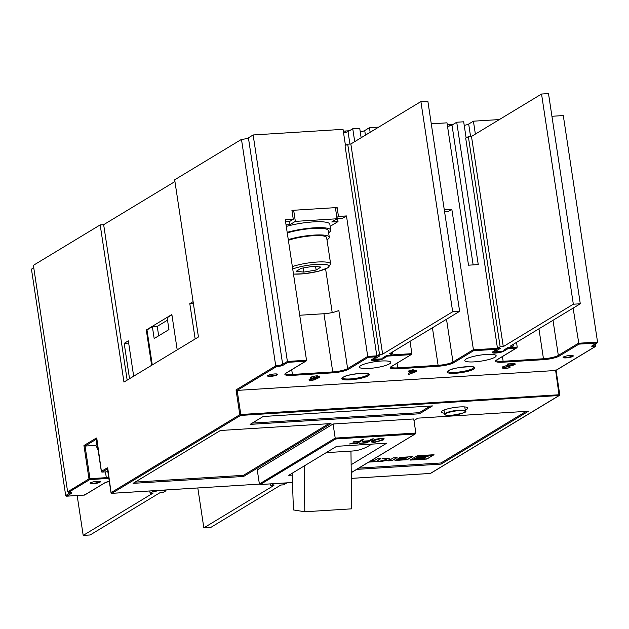 <?xml version="1.0" encoding="UTF-8"?>
<svg xmlns="http://www.w3.org/2000/svg" width="629" height="629" viewBox="0 0 629 629"><rect width="100%" height="100%" fill="white"/><g stroke="black" fill="none" stroke-linecap="round" stroke-linejoin="round"><path stroke-width="0.94" d="M292.139 473.267L293.444 509.946L304.806 511.762L351.745 508.83L350.951 451.103M304.806 511.762L304.177 465.979M326.192 452.652L352.389 451.017A204.889 83.987 -93.6 0 0 371.613 444.137M326.978 239.767A25.207 4.82 171.4 0 0 327.316 239.563A25.207 4.82 171.4 0 0 329.297 237.227A25.207 4.82 171.4 0 0 314.539 235.065A25.207 4.82 171.4 0 0 288.279 239.618M330.162 226.346L338.009 221.597L331.75 221.99L337.073 218.766L295.347 221.377L293.664 210.259L292.06 211.234M295.347 221.377L290.024 224.6L289.56 221.51M290.024 224.6L286.046 224.844M338.009 221.597L337.553 218.578M337.073 218.766L335.391 207.649L293.664 210.259M328.613 232.722A27.692 5.291 171.4 0 0 330.744 230.183L329.848 224.254A27.692 5.291 171.4 0 0 314.5 221.833A27.692 5.291 171.4 0 0 286.281 226.432M330.744 230.183A27.692 5.291 171.4 0 0 315.396 227.761A27.692 5.291 171.4 0 0 287.178 232.36M329.297 237.227L328.283 230.552A25.207 4.82 171.4 0 0 313.533 228.398A25.207 4.82 171.4 0 0 287.272 232.942M292.359 266.61A22.534 4.309 -8.6 0 1 316.434 262.081A22.534 4.309 -8.6 0 1 330.634 263.944L326.655 237.628A22.534 4.309 171.4 0 0 312.448 235.765A22.534 4.309 171.4 0 0 288.381 240.294M303.768 272.113L316.112 270.022L320.971 267.081L313.494 266.224L301.149 268.316L296.29 271.264L303.768 272.113L303.139 267.978M315.569 266.46L316.112 270.022M97.479 445.89A11.267 2.154 171.4 0 0 96.724 446.849L98.179 450.529M96.921 442.179A11.267 2.154 171.4 0 0 96.158 443.146L96.386 444.609M389.555 363.829A15.851 3.027 171.4 0 0 390.806 362.367A15.851 3.027 171.4 0 0 378.037 361.298A15.851 3.027 171.4 0 0 360.7 365.638A15.851 3.027 171.4 0 0 359.458 367.108A15.851 3.027 171.4 0 0 372.219 368.169A15.851 3.027 171.4 0 0 389.555 363.829M494.913 357.241A15.851 3.027 171.4 0 0 496.155 355.778A15.851 3.027 171.4 0 0 483.394 354.709A15.851 3.027 171.4 0 0 466.058 359.049A15.851 3.027 171.4 0 0 464.807 360.519A15.851 3.027 171.4 0 0 477.576 361.581A15.851 3.027 171.4 0 0 494.913 357.241M563.498 356.965A5.158 0.983 -8.6 0 1 568.64 355.613A5.158 0.983 -8.6 0 1 573.161 355.731A5.158 0.983 -8.6 0 1 572.885 356.384A5.158 0.983 -8.6 0 1 566.76 357.838A5.158 0.983 -8.6 0 1 563.159 357.241A5.158 0.983 -8.6 0 1 563.498 356.965M563.411 357.02A4.773 0.912 171.4 0 0 567.264 357.335A4.773 0.912 171.4 0 0 572.484 356.03A4.773 0.912 171.4 0 0 572.854 355.589M267.946 375.45A5.158 0.983 -8.6 0 1 273.096 374.098A5.158 0.983 -8.6 0 1 277.617 374.208A5.158 0.983 -8.6 0 1 277.334 374.86A5.158 0.983 -8.6 0 1 271.209 376.315A5.158 0.983 -8.6 0 1 267.616 375.717A5.158 0.983 -8.6 0 1 267.946 375.45M267.868 375.497A4.773 0.912 171.4 0 0 271.72 375.82A4.773 0.912 171.4 0 0 276.933 374.507A4.773 0.912 171.4 0 0 277.31 374.074M90.592 482.797A5.158 0.983 -8.6 0 1 95.734 481.444A5.158 0.983 -8.6 0 1 100.263 481.562A5.158 0.983 -8.6 0 1 99.98 482.215A5.158 0.983 -8.6 0 1 93.855 483.67A5.158 0.983 -8.6 0 1 90.254 483.072A5.158 0.983 -8.6 0 1 90.592 482.797M90.513 482.852A4.773 0.912 171.4 0 0 94.358 483.166A4.773 0.912 171.4 0 0 99.579 481.861A4.773 0.912 171.4 0 0 99.948 481.421M465.24 410.053A13.366 2.555 171.4 0 0 467.842 408.064A13.366 2.555 171.4 0 0 459.791 406.932A13.366 2.555 171.4 0 0 441.401 412.066A13.366 2.555 171.4 0 0 444.475 413.198M33.746 267.757L31.45 269.149L65.707 495.636L66.808 496.155L84.538 495.047L104.343 483.064A12.226 2.335 -8.6 0 1 109.281 481.24M174.933 181.545L103.659 224.687L100.184 224.907L33.384 265.336L67.633 491.831L68.718 492.358A6.109 1.172 -8.6 0 1 71.242 493.474L66.595 496.187L84.624 495.062M345.47 145.527L343.025 129.338L253.141 134.96L248.416 137.822A5.346 1.022 171.4 0 1 241.481 139.379L174.673 179.815L198.442 336.987L123.952 382.078L100.184 224.907M343.56 132.868A5.346 1.022 171.4 0 0 348.034 131.595L349.913 144.033M361.14 137.743L359.717 128.292L352.759 128.733L348.034 131.595M360.252 131.831A5.346 1.022 171.4 0 0 364.726 130.549L365.418 135.156M370.151 132.287L369.451 127.687L364.726 130.549M369.451 127.687L378.705 127.105M431.282 123.819L446.991 122.836L468.519 265.186L478.252 264.573L456.725 122.23L451.999 125.092L473.142 264.895M447.526 126.374A5.346 1.022 171.4 0 0 451.999 125.092M456.725 122.23L463.683 121.798L466.128 137.979M464.21 125.328A5.346 1.022 171.4 0 0 468.684 124.047L470.571 136.493M499.363 119.565L473.417 121.185L468.684 124.047M551.932 116.279L563.293 115.563L597.55 342.058L596.669 343.017L578.939 344.126L559.134 356.116A12.226 2.335 -8.6 0 1 543.275 359.678L502.941 362.194A12.226 2.335 -8.6 0 1 496.548 360.032L516.354 348.041L508.177 348.552L503.75 351.234A6.109 1.172 -8.6 0 1 495.817 353.018A6.109 1.172 -8.6 0 1 492.617 351.933L497.052 349.252L473.582 350.715L453.776 362.705A12.226 2.335 -8.6 0 1 437.926 366.259L397.591 368.783A12.226 2.335 -8.6 0 1 391.191 366.621L411.405 354.465L391.474 366.526A0.763 0.684 58.8 0 0 391.686 366.322M177.197 349.842L171.859 314.508L146.29 329.981L151.628 365.323M152.273 364.93L146.982 329.942L146.29 329.981M146.982 329.942L152.375 326.671L154.168 338.536L168.949 329.588L167.157 317.731L171.906 314.854M152.375 326.671L157.242 326.372L167.518 320.145M158.673 335.807L157.242 326.372M310.828 377.392L310.993 378.501L316.418 376.944L319.304 377.502L314.445 379.83L309.79 380.781L316.072 378.917L310.71 378.831L310.545 377.722L311.725 376.85L316.245 375.835L319.139 376.386M309.554 380.804L309.122 379.578L311.787 379.075M410.014 341.35L411.877 353.663L410.996 354.63L387.527 356.1L383.092 358.782A6.109 1.172 -8.6 0 1 375.167 360.559A6.109 1.172 -8.6 0 1 371.967 359.474L376.401 356.792L368.232 357.303L348.427 369.294A12.226 2.335 -8.6 0 1 332.568 372.848L292.233 375.371A12.226 2.335 -8.6 0 1 285.841 373.201L305.647 361.219L287.909 362.328L283.475 365.009A6.109 1.172 -8.6 0 1 276.265 366.731L237.149 390.405L555.651 370.497L594.759 346.823A6.109 1.172 -8.6 0 1 592.235 345.706L597.078 342.86L592.518 345.62A0.763 0.684 -121.2 0 1 592.235 345.706M503.963 367.823L505.755 368.303L509.875 367.69L505.433 368.555L503.137 368.46L502.988 367.863L513.366 364.867L508.035 365.197L507.548 363.987L514.923 363.452L515.065 364.663L504.749 367.501L504.073 368.232L504.01 367.792M505.582 367.194L509.474 366.432L509.985 367.643M502.972 367.344L502.823 366.754L507.918 365.197M416.39 371.55L408.693 374.483L414.998 371.755L411.806 371.959L409.943 372.816L410.808 372.022L408.968 372.014L408.795 370.906L413.245 369.789L413.395 371L412.239 371.7L416.068 371.456L416.225 370.434L413.395 370.505M409.015 374.585L408.528 373.374L409.801 372.816M444.286 209.819L451.826 209.347L447.982 211.674L444.601 211.887M336.869 217.406L338.473 216.439L346.469 215.936L342.624 218.263L337.05 218.609M451.826 209.347L473.582 350.715M352.759 128.733L354.717 141.635M573.113 308.116L578.939 344.126M473.417 121.185L475.367 134.087M516.519 342.373L517.227 347.082L516.763 347.876L496.831 359.945A0.763 0.684 -121.2 0 1 496.548 360.032M384.091 438.704L383.218 439.993L374.224 442.462L371.055 441.888L372.164 440.732L375.961 439.199L381.056 438.327L384.209 438.916M362.273 439.553L363.696 439.459L357.044 443.484L349.323 443.972L356.399 443.107L358.475 441.849L352.987 442.195L353.765 441.723L359.245 441.377L362.273 439.553M351.139 464.729L386.717 443.193L336.649 446.323L288.758 475.312L292.202 475.099M372.03 438.94L373.445 438.853L366.801 442.879L359.073 443.359L366.149 442.494L368.224 441.244L362.736 441.582L363.515 441.11L369.003 440.772L372.03 438.94M393.424 457.841L397.08 457.613L392.079 460.64L388.415 460.868L390.499 459.61L382.424 461.246L377.77 461.537L386.788 459.728L382.463 458.525L387.244 458.226L391.057 459.272L393.424 457.841M358.774 468.118L440.953 462.983L526.237 411.358M426.879 459.052L434.026 454.72L417.2 455.773L410.053 460.098L426.879 459.052L433.656 454.743M407.34 459.689L395.02 460.459L396.152 459.768L404.864 459.225L405.603 458.777L397.096 459.312L398.243 458.62L406.743 458.085L407.568 457.59L398.7 458.14L399.863 457.44L412.349 456.654L407.34 459.689L395.358 460.247M371.731 460.271L375.293 460.051L377.274 458.848L380.922 458.62L375.922 461.655L368.712 462.103M369.852 461.411L373.406 461.191L374.145 460.743L370.591 460.971M356.706 469.376L441.126 464.092L528.47 411.224L417.9 418.136L413.976 420.51M330.98 423.569L220.409 430.488L133.057 483.355L243.627 476.444L330.98 423.569M263.15 416.5L250.145 424.371L419.48 413.788L432.485 405.909L263.15 416.5M333.071 424.001L257.253 469.894L259.384 483.984L335.202 438.091L333.071 424.001L413.74 418.953L415.871 433.043L414.991 434.01L335.713 438.963L335.202 438.091L415.871 433.043M346.469 215.936L367.721 356.431L376.818 355.857M253.141 134.96L287.398 361.447L306.52 360.252L285.275 219.765L293.271 219.262L289.426 221.589L285.59 221.833M335.516 208.513L337.128 207.539L291.927 210.369L293.271 219.262M337.128 207.539L338.473 216.439M241.481 139.379L275.73 365.866A5.346 1.022 171.4 0 0 282.665 364.309L287.398 361.447L287.909 362.328M595.325 343.921L595.616 345.871L595.152 346.665M252.213 423.12L419.307 412.671L430.244 406.051M419.307 412.671L419.48 413.788M135.125 482.105L243.462 475.327L328.739 423.71M243.462 475.327L243.627 476.444M440.953 462.983L441.126 464.092M425.864 456.363L415.494 458.171L416.602 457.503L425.951 456.395M415.494 458.171L416.602 457.503M416.579 457.314L421.076 456.874M424.441 456.41L425.833 456.182M424.457 456.52L417.255 457.11L418.23 456.52L424.457 456.52L418.23 456.52M417.255 457.11L418.199 456.339M424.331 458.36L422.177 458.761L425.699 456.945L424.331 458.266M424.567 457.204L422.177 458.761M426.454 456.568L420.612 458.856L418.01 459.021L426.438 456.489M422.405 457.456L418.01 459.021M410.399 459.893L426.847 458.863M431.313 455.31L414.723 458.643L413.646 459.296L416.186 459.139L431.4 455.341L425.935 456.284M420.77 457.354L414.723 458.643M414.7 458.455L413.646 459.296M397.442 459.099L405.603 458.777M399.045 457.936L407.568 457.59M411.971 456.678L407.309 459.5M396.71 457.637L392.079 460.64M392.048 460.459L388.761 460.664M382.424 461.246L390.499 459.61M382.401 461.057L379.13 461.261M382.982 458.494L386.788 459.728M380.553 458.643L375.922 461.655M375.89 461.466L369.058 461.89M370.937 460.758L374.145 460.743M356.934 442.777L357.044 443.484M358.412 441.432L358.475 441.849M366.691 442.171L366.801 442.879M368.162 440.819L368.224 441.244M382.967 438.327L383.218 439.993M374.153 442.014L374.224 442.462M372.51 440.528L372.667 441.527L374.986 441.99L381.803 440.08L382.644 439.223L380.286 438.798L373.563 440.654L372.667 441.605L372.502 440.536M373.477 440.064L373.563 440.654M380.223 438.397L380.286 438.798M291.707 369.734L292.422 374.452L332.749 371.928L323.951 313.729L299.719 315.247M325.618 269.008L332.206 312.574M323.951 313.729A11.456 2.194 171.4 0 0 338.819 310.396L347.617 368.594L367.721 356.431L368.232 357.303M67.633 491.831L88.988 478.905L83.948 445.536L85.049 446.063L95.883 445.379M508.035 365.197L508.295 363.829M504.631 367.257L504.466 366.149M503.137 368.46L502.823 366.754M509.97 367.556L509.82 366.526M509.293 367.588L509.128 366.479M508.995 367.666L508.83 366.558M505.755 368.303L505.598 367.265M508.46 364.938L515.065 364.663M514.789 364.545L514.624 363.436M409.943 372.816L409.573 372.093M408.756 374.452L408.591 373.343M416.374 371.464L416.225 370.434M409.267 372.116L413.395 371M413.119 370.89L412.954 369.781M412.703 370.945L412.538 369.836M412.388 371.063L412.223 369.946M411.232 371.763L411.067 370.646M409.691 371.857L409.518 370.748M319.414 376.071L319.304 377.502M318.266 377.196L315.978 377.203L311.992 378.446L316.497 378.658L318.502 377.353M317.48 376.881L317.307 375.772M316.418 376.944L316.245 375.835M311.89 377.958L311.725 376.85M313.855 379.727L313.761 379.059M311.953 380.183L311.795 379.138M310.915 380.38L310.75 379.271M310.364 380.466L310.199 379.358M310.081 380.514L309.916 379.397M309.845 380.545L309.68 379.429M313.226 377.738L316.992 377.141M313.25 378.862L313.085 377.793M316.497 378.658L316.332 377.542M103.659 224.687L127.168 380.128M193.103 301.645L189.809 303.634L195.155 338.976M133.67 376.189L128.332 340.855L124.188 343.355L129.535 378.697M128.662 343.08L124.188 343.355M193.37 303.414L189.809 303.634M447.274 124.731A4.969 0.951 -8.6 0 1 449.303 124.511L453.375 124.259M343.316 131.233A4.969 0.951 -8.6 0 1 345.337 131.013L349.409 130.761M387.527 356.1L387.016 355.22M497.932 348.285L492.79 351.925L503.57 351.249L505.496 350.086L503.585 350.204L507.572 347.79L510.701 347.593L513.358 345.981L510.229 346.178L580.292 303.776L573.334 304.208L503.279 346.61L500.149 346.807L497.492 348.419L500.621 348.222L496.627 350.636L494.716 350.762M377.282 355.825L372.14 359.466L382.919 358.789L384.838 357.626L382.927 357.752L386.921 355.33L390.051 355.133L392.708 353.529L389.579 353.726L459.634 311.316L452.683 311.756L382.629 354.158L379.499 354.355L376.834 355.967L379.963 355.77L375.977 358.184L374.058 358.302M84.829 494.441L84.538 495.047M507.666 347.68L508.177 348.552M70.849 492.279L68.506 492.389L89.798 479.597L106.144 478.575A16.04 3.066 -8.6 0 0 108.841 478.354M306.52 360.252L306.048 361.054L286.124 373.115A0.763 0.684 58.8 0 0 286.329 372.903M83.948 445.536L96.363 438.028L96.874 438.9L101.403 471.388L107.315 467.811L107.826 468.684L111.074 492.649L239.806 414.723L236.048 389.886L275.73 365.866L276.265 366.731M430.873 473.134A0.763 0.684 -121.2 0 1 430.661 473.338L559.393 395.421A0.763 0.684 -121.2 0 0 559.692 394.721L240.797 414.503L237.149 390.405L236.048 389.886M555.934 369.891L555.651 370.497L555.934 369.891M351.249 472.678L415.399 433.845L351.241 472.591M335.713 438.963L260.272 484.527L292.469 482.514M292.469 482.498L260.485 484.503L259.384 483.984M573.334 304.208L541.545 94.028L548.504 93.595L580.292 303.776M513.13 344.425L513.358 345.981M496.485 349.677L496.627 350.636M541.545 94.028L471.491 136.438L468.361 136.627L465.704 138.238L497.492 348.419M468.361 136.627L500.149 346.807M471.491 136.438L503.279 346.61M375.827 357.225L375.977 358.184M459.634 311.316L427.846 101.135L420.895 101.576L350.84 143.978L347.711 144.175L345.046 145.786L376.834 355.967M347.711 144.175L379.499 354.355M350.84 143.978L382.629 354.158M420.895 101.576L452.683 311.756M392.472 351.973L392.708 353.529M164.303 490.085L162.856 490.958L165.985 490.762L163.328 492.373L160.198 492.562L90.144 534.972L83.193 535.405L153.248 493.002L150.119 493.199L152.776 491.587L155.906 491.391L157.344 490.518M155.788 490.612L155.906 491.391M152.658 490.809L152.776 491.587M149.781 490.99L150.119 493.199M77.163 495.526L83.193 535.405M165.875 489.983L165.985 490.762M286.588 482.883L283.986 484.825L280.849 485.022L210.794 527.424L203.843 527.865L273.898 485.454L270.769 485.651L273.426 484.039L277.177 483.473M284.127 483.041L283.514 483.41L286.643 483.214M270.501 483.89L270.769 485.651M197.813 487.986L203.843 527.865M458.989 410.658A10.119 1.934 171.4 0 0 445.859 413.607A10.119 1.934 171.4 0 0 451.15 415.399A10.119 1.934 171.4 0 0 464.281 412.451A10.119 1.934 171.4 0 0 458.989 410.658M465.397 411.091C467.496 412.011 462.732 413.45 451.119 415.407C447.321 415.745 445.151 415.344 444.632 414.228A10.504 2.005 -8.6 0 1 459.076 410.194A10.504 2.005 -8.6 0 1 465.397 411.091L464.768 406.932M293.484 274.047A20.623 3.947 171.4 0 0 327.41 267.993A20.623 3.947 171.4 0 0 319.107 264.219A20.623 3.947 171.4 0 0 292.721 268.992M342.42 377.88A13.178 2.516 171.4 0 0 353.176 378.682A13.178 2.516 171.4 0 0 367.43 375.096A13.178 2.516 171.4 0 0 368.468 373.941M368.24 375.796A13.94 2.665 -8.6 0 1 350.149 379.853A13.94 2.665 -8.6 0 1 342.852 377.384A13.94 2.665 -8.6 0 1 360.944 373.319A13.94 2.665 -8.6 0 1 368.24 375.796M447.762 371.228L447.754 371.322A13.178 2.516 171.4 0 0 458.525 372.093A13.178 2.516 171.4 0 0 472.788 368.508A13.178 2.516 171.4 0 0 473.826 367.352M473.59 369.207A13.94 2.665 -8.6 0 1 455.506 373.264A13.94 2.665 -8.6 0 1 448.21 370.796A13.94 2.665 -8.6 0 1 466.293 366.738A13.94 2.665 -8.6 0 1 473.59 369.207M107.417 468.935L102.213 472.088L107.842 471.734L102.213 472.088A0.763 0.684 58.8 0 1 101.403 471.388L101.434 471.514M446.511 319.265L452.974 362.005L473.071 349.842L497.476 348.317M390.247 355.015L411.877 353.663M553.009 320.287L558.324 355.416L578.428 343.253L597.55 342.058M510.897 347.475L517.227 347.082M351.328 478.37L430.378 473.433L559.11 395.507L240.608 415.423L111.883 493.34L259.423 484.118L111.718 493.333M556.075 370.324L559.755 394.65A0.763 0.763 0 0 1 559.393 395.421A0.763 0.684 -121.2 0 1 559.11 395.507L555.651 370.497M556.005 370.363L559.676 394.603M65.707 495.636L70.385 492.436M248.416 137.822L282.665 364.309A0.763 0.684 -121.2 0 0 283.475 365.009M397.056 363.153L397.772 367.863L438.106 365.339L432.43 327.788M502.414 356.564L503.129 361.274L543.464 358.758L538.935 328.81M285.542 373.563A11.456 2.194 171.4 0 0 292.422 374.452L292.233 375.371M332.568 372.848L332.749 371.928A11.456 2.194 171.4 0 0 347.617 368.594A0.763 0.684 -121.2 0 0 348.427 369.294M390.9 366.974A11.456 2.194 171.4 0 0 397.772 367.863L397.591 368.783M437.926 366.259L438.106 365.339A11.456 2.194 171.4 0 0 452.974 362.005A0.763 0.684 58.8 0 0 453.776 362.705M496.25 360.393A11.456 2.194 171.4 0 0 503.129 361.274L502.941 362.194M543.275 359.678L543.464 358.758A11.456 2.194 171.4 0 0 558.324 355.416A0.763 0.684 58.8 0 0 559.134 356.116M105.452 471.899L106.325 477.655A15.277 2.925 171.4 0 0 108.707 477.466M96.457 439.152L85.049 446.063L89.978 478.677L106.325 477.655L106.144 478.575M71.242 493.474A0.763 0.684 58.8 0 1 70.432 492.774A5.346 1.022 171.4 0 0 70.77 492.507M592.542 345.604A5.346 1.022 171.4 0 0 595.616 345.871M493.065 351.902A5.346 1.022 171.4 0 0 496.006 352.098A5.346 1.022 171.4 0 0 500.322 351.454M372.407 359.45A5.346 1.022 171.4 0 0 375.348 359.639A5.346 1.022 171.4 0 0 379.672 358.994M449.303 124.511L449.523 125.973M345.337 131.013L345.557 132.475M391.191 366.621A0.763 0.684 58.8 0 0 391.474 366.526L390.876 366.896M104.807 482.805A0.763 0.684 -121.2 0 1 104.343 483.064M497.036 359.733A0.763 0.684 -121.2 0 1 496.831 359.945L496.234 360.307M285.841 373.201A0.763 0.684 58.8 0 0 286.124 373.115L285.527 373.484M88.988 478.905A0.763 0.684 58.8 0 0 89.798 479.597L89.978 478.677L88.988 478.905M102.047 472.072L102.15 472.104A0.763 0.763 0 0 1 101.348 471.459L96.347 438.405M240.797 414.503L239.806 414.723A0.763 0.684 -121.2 0 0 240.608 415.423L240.797 414.503M107.307 468.188L111.011 492.719A0.763 0.763 0 0 0 111.82 493.364L111.883 493.34A0.763 0.684 -121.2 0 1 111.074 492.649L111.105 492.766M351.328 478.386L430.315 473.448A0.763 0.763 0 0 0 430.661 473.338A0.763 0.684 -121.2 0 1 430.378 473.433L430.244 473.44M444.632 414.228L444.003 410.069M293.499 274.126L304.381 273.725L318.243 271.327L328.118 267.773L330.634 263.944M97.196 444.003L95.891 445.363L96.787 447.243M342.404 377.817L343.135 377.29C348.175 373.312 372.36 372.659 368.492 373.964L368.46 373.878M447.754 371.322L448.493 370.709C453.533 366.723 477.718 366.07 473.849 367.375L473.818 367.289M382.644 439.223L382.503 438.303M507.517 364.034L507.689 365.142M502.532 367.084L502.705 368.201M509.867 366.479L510.033 367.588M514.947 363.483L515.12 364.6M409.44 371.653L409.613 372.769M408.48 373.422L408.646 374.538M416.264 370.387L416.429 371.503M413.292 369.821L413.457 370.929M408.764 370.953L408.929 372.061M309.075 379.641L309.24 380.749M109.281 481.256L104.626 482.978L84.695 495.039M555.902 370.426L595.12 346.681"/></g></svg>
